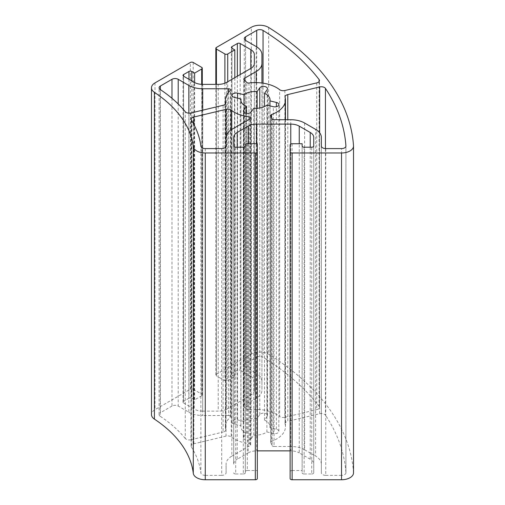 <?xml version="1.0" encoding="UTF-8"?>
<svg xmlns="http://www.w3.org/2000/svg" width="505" height="505" viewBox="0 0 505 505"><rect width="100%" height="100%" fill="white"/><g stroke="black" fill="none" stroke-linecap="round" stroke-linejoin="round"><path stroke-width="0.38" stroke-dasharray="2.52 1.89" d="M225.773 103.329L225.773 429.319A4.4 2.544 180 0 1 225.823 429.704A4.4 2.544 180 0 1 223.109 432.053L223.109 105.293M190.953 112.981L190.953 439.741L223.109 432.053M226.019 146.538L226.019 436.112A4.4 2.544 180 0 1 231.252 436.958L231.252 129.722M249.116 119.395L249.116 443.636A30.016 17.328 180 0 1 231.252 436.958M245.556 367.179A4.4 2.544 180 0 1 244.268 365.386A4.4 2.544 180 0 1 245.556 363.587L245.556 40.419L245.556 367.179L256.193 373.321L256.193 46.555M256.71 46.87L256.71 357.149L245.556 363.587M285.11 97.307L285.11 424.074A4.4 2.544 180 0 1 285.06 423.689A4.4 2.544 180 0 1 287.781 421.34L287.781 119.717M319.652 132.771L319.652 413.721L287.781 421.34M284.87 90.521L284.87 417.288A4.4 2.544 180 0 1 279.637 416.442L279.637 89.675M248.978 83.009L248.978 409.776A30.016 17.328 180 0 1 279.637 416.442M325.75 148.596L325.75 475.363A4.4 2.544 180 0 1 321.344 472.819L321.344 146.052M321.344 137.373L321.344 472.819M231.839 129.368L231.839 456.129A19.613 11.325 0 0 0 226.101 464.139L226.101 472.819A4.4 2.544 180 0 1 221.695 475.363L221.695 148.596M205.27 148.596L205.27 475.363L221.695 475.363M171.984 98.311L171.984 406.064A4.4 2.544 180 0 1 178.208 406.064L178.208 103.973M188.838 113.164L188.838 412.206L178.208 406.064M191.408 120.247L191.408 447.007A4.4 2.544 180 0 1 191.143 446.149A4.4 2.544 180 0 1 193.863 443.8L193.863 124.501M226.019 436.112L193.863 443.8M190.953 439.741A4.4 2.544 180 0 1 185.284 438.479L185.284 111.719M160.154 89.473L160.154 416.234A167.685 96.809 180 0 1 185.284 438.479M319.652 413.721A4.4 2.544 180 0 1 325.447 415.154L325.447 148.59M345.919 146.153L345.919 472.718A312.557 180.455 0 0 0 325.447 415.154M319.078 81.583L319.078 406.279A4.4 2.544 180 0 1 319.463 407.314A4.4 2.544 180 0 1 316.742 409.662L316.742 82.896M284.87 417.288L316.742 409.662M345.919 472.718A4.4 2.544 180 0 1 345.925 472.819A4.4 2.544 180 0 1 341.525 475.363L341.525 148.596M325.75 475.363L341.525 475.363M205.27 475.363A4.4 2.544 180 0 1 200.876 472.996L200.876 146.229M191.408 447.007A167.685 96.809 180 0 1 200.876 472.996M160.154 416.234A4.4 2.544 180 0 1 159.075 414.567A4.4 2.544 180 0 1 160.363 412.774L160.363 89.612M171.984 406.064L160.363 412.774M256.71 357.149A4.4 2.544 180 0 1 263.055 357.218L263.055 83.173M319.078 406.279A312.557 180.455 0 0 0 263.055 357.218M321.344 464.139A19.613 11.325 0 0 0 315.6 456.129L315.6 129.368M304.629 123.031L304.629 449.797A19.613 11.325 0 0 0 290.76 446.477L290.76 119.717M274.045 119.717L274.045 446.477L290.76 446.477M353.525 472.819A12.006 6.931 0 0 0 353.519 472.547A320.164 184.843 0 0 0 268.635 354.239A12.006 6.931 0 0 0 251.332 354.043L216.411 374.205A2.001 1.155 0 0 0 215.824 375.026A2.001 1.155 0 0 0 216.411 375.84L216.411 84.367M290.129 478.595L290.129 144.897M292.13 143.742L292.13 470.508A2.001 1.155 0 0 0 290.129 471.664M292.13 470.508L302.135 470.508L302.135 472.819L302.135 146.052M304.136 147.207L304.136 473.974A2.001 1.155 180 0 1 302.135 472.819M304.136 473.974L311.743 473.974L311.743 147.207M313.744 472.819L313.744 146.052L313.744 472.819A2.001 1.155 180 0 1 311.743 473.974M310.228 147.207L310.228 459.234A12.006 6.931 180 0 1 313.744 464.139M310.228 459.234L299.25 452.897L299.25 143.742M290.76 144.058L290.76 450.87A12.006 6.931 180 0 1 299.25 452.897M290.76 450.87L290.129 450.87M257.316 450.87L256.685 450.87L256.685 143.742M248.195 143.742L248.195 452.897A12.006 6.931 180 0 1 256.685 450.87M248.195 452.897L237.217 459.234L237.217 147.207M233.701 137.373L233.701 464.139A12.006 6.931 180 0 1 237.217 459.234M233.701 464.139L233.701 146.052M235.702 147.207L235.702 473.974A2.001 1.155 180 0 1 233.701 472.819M235.702 473.974L243.309 473.974L243.309 147.207M245.31 146.052L245.31 472.819A2.001 1.155 180 0 1 243.309 473.974M245.31 472.819L245.31 144.897M247.311 143.742L247.311 470.508A2.001 1.155 0 0 0 245.31 471.664M247.311 470.508L257.316 470.508L257.316 478.595M193.207 62.475L193.207 389.235A2.001 1.155 0 0 0 190.372 389.235L154.991 409.669A12.006 6.931 0 0 0 151.475 414.567M193.207 389.235L201.697 394.14L201.697 67.373M201.697 84.341L201.697 395.775A2.001 1.155 0 0 0 202.278 394.954A2.001 1.155 0 0 0 201.697 394.14M201.697 395.775L194.621 399.859L191.793 398.224L191.793 80.933M188.958 79.304L188.958 398.224A2.001 1.155 180 0 1 191.793 398.224M188.958 398.224L183.586 401.33L183.586 76.198L183.586 402.958A2.001 1.155 180 0 1 182.999 402.144A2.001 1.155 180 0 1 183.586 401.33M183.586 402.958L194.217 409.101L194.217 82.334M202.707 84.367L202.707 411.133A12.006 6.931 180 0 1 194.217 409.101M202.707 411.133L218.229 411.133L218.229 84.367M226.72 82.334L226.72 409.101A12.006 6.931 180 0 1 218.229 411.133M226.72 409.101L250.815 395.188L250.815 68.427L250.815 376.427A12.006 6.931 180 0 1 254.331 381.326L254.331 54.559M254.331 63.523L254.331 390.289A12.006 6.931 180 0 1 250.815 395.188M254.331 390.289L254.331 381.326M250.815 376.427L240.178 370.285L240.178 74.563M237.35 76.198L237.35 370.285A2.001 1.155 180 0 1 240.178 370.285M237.35 370.285L231.972 373.391L231.972 48.259L231.972 375.026A2.001 1.155 180 0 1 231.385 374.205A2.001 1.155 180 0 1 231.972 373.391M231.972 375.026L234.806 376.654L227.73 380.745L227.73 81.753M224.902 83.199L224.902 380.745A2.001 1.155 0 0 0 227.73 380.745M224.902 380.745L216.411 375.84M285.11 424.074A30.016 17.328 180 0 1 285.458 426.7A30.016 17.328 180 0 1 271.595 441.307L271.595 117.684M270.743 115.815L270.743 442.582A2.001 1.155 180 0 1 270.674 442.279A2.001 1.155 180 0 1 271.595 441.307M270.743 442.582A245.72 141.867 180 0 1 272.1 445.599L272.1 118.839M274.045 446.477A2.001 1.155 180 0 1 272.1 445.599M304.629 449.797L315.6 456.129M256.193 82.612L256.193 398.293A19.613 11.325 0 0 0 261.931 390.289L261.931 83.016M256.193 398.293L244.369 405.117L244.369 80.055M244.066 79.765L244.066 406.531A2.001 1.155 180 0 1 243.782 405.938A2.001 1.155 180 0 1 244.369 405.117M244.066 406.531A245.72 141.867 180 0 1 246.806 409.22L246.806 82.46M248.978 409.776A2.001 1.155 180 0 1 246.806 409.22M261.931 54.559L261.931 381.326A19.613 11.325 0 0 0 256.193 373.321M261.931 381.326L261.931 390.289M188.838 412.206A19.613 11.325 0 0 0 202.707 415.52L202.707 110.172M225.773 429.319A30.016 17.328 180 0 1 225.426 426.7A30.016 17.328 180 0 1 230.223 417.3L230.223 90.54M228.544 92.251L228.544 415.52A2.001 1.155 180 0 1 230.545 416.675A2.001 1.155 180 0 1 230.223 417.3M228.544 415.52L202.707 415.52M266.892 431.939L273.325 433.473A4.002 2.31 0 0 0 278.855 431.339A4.002 2.31 0 0 0 276.386 429.206L269.954 427.666A14.607 8.433 0 0 0 270.049 426.7A14.607 8.433 0 0 0 264.519 420.091L267.183 416.373A4.002 2.31 0 0 0 267.486 415.489A4.002 2.31 0 0 0 264.267 413.223A4.002 2.31 0 0 0 259.785 414.605L257.121 418.323A14.607 8.433 0 0 0 243.997 421.46L237.565 419.92A4.002 2.31 0 0 0 232.029 422.054A4.002 2.31 0 0 0 234.503 424.187L240.935 425.728A14.607 8.433 0 0 0 240.834 426.7A14.607 8.433 0 0 0 246.371 433.309L243.707 437.021A4.002 2.31 0 0 0 243.404 437.904A4.002 2.31 0 0 0 246.623 440.171A4.002 2.31 0 0 0 251.099 438.788L253.762 435.076A14.607 8.433 0 0 0 266.892 431.939L266.892 105.173M231.839 456.129L250.114 445.587L250.114 118.82M249.116 443.636A2.001 1.155 180 0 1 250.695 444.766A2.001 1.155 180 0 1 250.114 445.587M226.101 472.819L226.101 464.139M257.316 470.508L257.316 143.742M302.135 470.508L302.135 143.742M194.621 399.859L194.621 82.561M234.806 376.654L234.806 77.669M253.762 435.076L253.762 108.31M246.371 433.309L246.371 113.372M240.935 425.728L240.935 100.905M243.997 421.46L243.997 105.173M257.121 418.323L257.121 108.31M264.519 420.091L264.519 106.542M269.954 427.666L269.954 105.905M216.411 47.445L216.411 374.205M190.372 389.235L190.372 62.475M353.519 472.547L353.519 145.787M154.991 82.902L154.991 409.669M268.635 27.472L268.635 354.239M251.332 354.043L251.332 27.276M273.325 433.473L273.325 106.713M251.099 438.788L251.099 112.022M243.707 437.021L243.707 112.022M234.503 424.187L234.503 97.427M237.565 419.92L237.565 98.159M259.785 414.605L259.785 107.988M267.183 416.373L267.183 89.612M276.386 429.206L276.386 106.713M225.823 429.704L225.823 102.944M244.268 365.386L244.268 38.62M285.06 423.689L285.06 96.922M191.143 446.149L191.143 119.382M319.463 407.314L319.463 80.547M345.925 472.819L345.925 146.052M159.075 414.567L159.075 87.807M215.824 375.026L215.824 84.367M182.999 402.144L182.999 75.378M270.674 442.279L270.674 115.512M285.458 426.7L285.458 119.717M243.782 405.938L243.782 79.171M250.695 444.766L250.695 118M230.545 416.675L230.545 89.909M225.426 426.7L225.426 103.998M231.385 374.205L231.385 47.445M202.278 394.954L202.278 84.36M243.404 437.904L243.404 111.138M240.834 426.7L240.834 99.933M232.029 422.054L232.029 95.294M267.486 415.489L267.486 88.728M270.049 426.7L270.049 99.933M278.855 431.339L278.855 104.573"/><path stroke-width="0.76" d="M160.363 89.612L160.363 86.008A4.4 2.544 0 0 0 159.075 87.807A4.4 2.544 0 0 0 160.154 89.473A167.685 96.809 0 0 1 185.284 111.719A4.4 2.544 0 0 0 190.953 112.981L223.109 105.293A4.4 2.544 0 0 0 225.823 102.944A4.4 2.544 0 0 0 225.773 102.559L225.773 103.329M231.252 129.722L231.252 110.191A4.4 2.544 0 0 0 226.019 109.345L226.019 146.538M231.252 110.191A30.016 17.328 0 0 0 249.116 116.876L249.116 119.395M245.556 36.821A4.4 2.544 0 0 0 244.268 38.62A4.4 2.544 0 0 0 245.556 40.419L245.556 36.821L256.71 30.382L256.71 46.87M287.781 119.717L287.781 94.574A4.4 2.544 0 0 0 285.06 96.922A4.4 2.544 0 0 0 285.11 97.307A30.016 17.328 0 0 1 285.458 99.933A30.016 17.328 0 0 1 271.595 114.54A2.001 1.155 0 0 0 270.674 115.512A2.001 1.155 0 0 0 270.743 115.815A245.72 141.867 0 0 1 272.1 118.839A2.001 1.155 0 0 0 274.045 119.717L290.76 119.717A19.613 11.325 180 0 1 304.629 123.031L315.6 129.368A19.613 11.325 180 0 1 321.344 137.373L321.344 146.052A4.4 2.544 0 0 0 325.75 148.596L341.525 148.596A4.4 2.544 0 0 0 345.925 146.052A4.4 2.544 0 0 0 345.919 145.958L345.919 146.153M287.781 94.574L319.652 86.955L319.652 132.771M244.369 80.055L244.369 78.357A2.001 1.155 0 0 0 243.782 79.171A2.001 1.155 0 0 0 244.066 79.765A245.72 141.867 0 0 1 246.806 82.46A2.001 1.155 0 0 0 248.978 83.009A30.016 17.328 0 0 1 279.637 89.675A4.4 2.544 0 0 0 284.87 90.521L316.742 82.896A4.4 2.544 0 0 0 319.463 80.547A4.4 2.544 0 0 0 319.078 79.512L319.078 81.583M193.863 124.501L193.863 117.034A4.4 2.544 0 0 0 191.143 119.382A4.4 2.544 0 0 0 191.408 120.247A167.685 96.809 0 0 1 200.876 146.229A4.4 2.544 0 0 0 205.27 148.596L221.695 148.596A4.4 2.544 0 0 0 226.101 146.052L226.101 137.373A19.613 11.325 180 0 1 231.839 129.368L250.114 118.82A2.001 1.155 0 0 0 250.695 118A2.001 1.155 0 0 0 249.116 116.876M178.208 103.973L178.208 79.304A4.4 2.544 0 0 0 171.984 79.304L171.984 98.311M178.208 79.304L188.838 85.44L188.838 113.164M193.863 117.034L226.019 109.345M325.447 148.59L325.447 88.394A4.4 2.544 0 0 0 319.652 86.955M325.447 88.394A312.557 180.455 180 0 1 345.919 145.958M160.363 86.008L171.984 79.304M263.055 83.173L263.055 30.451A4.4 2.544 0 0 0 256.71 30.382M263.055 30.451A312.557 180.455 180 0 1 319.078 79.512M216.411 84.367L216.411 49.073A2.001 1.155 180 0 1 215.824 48.259A2.001 1.155 180 0 1 216.411 47.445L251.332 27.276A12.006 6.931 180 0 1 268.635 27.472A320.164 184.843 0 0 1 353.519 145.787A12.006 6.931 180 0 1 353.525 146.052A12.006 6.931 180 0 1 341.525 152.983L341.525 479.75A12.006 6.931 0 0 0 353.525 472.819L353.525 146.052M216.411 49.073L224.902 53.978L224.902 83.199M227.73 81.753L227.73 53.978A2.001 1.155 180 0 1 224.902 53.978M227.73 53.978L234.806 49.894L231.972 48.259L231.972 46.624A2.001 1.155 0 0 0 231.385 47.445A2.001 1.155 0 0 0 231.972 48.259M231.972 46.624L237.35 43.518L237.35 76.198M240.178 74.563L240.178 43.518A2.001 1.155 0 0 0 237.35 43.518M240.178 43.518L250.815 49.66L250.815 68.427A12.006 6.931 0 0 0 254.331 63.523L254.331 54.559A12.006 6.931 0 0 0 250.815 49.66M250.815 68.427L226.72 82.334A12.006 6.931 0 0 1 218.229 84.367L202.707 84.367A12.006 6.931 0 0 1 194.217 82.334L183.586 76.198L183.586 74.563A2.001 1.155 0 0 0 182.999 75.378A2.001 1.155 0 0 0 183.586 76.198M183.586 74.563L188.958 71.457L188.958 79.304M191.793 80.933L191.793 71.457A2.001 1.155 0 0 0 188.958 71.457M191.793 71.457L194.621 73.092L201.697 69.008L201.697 84.341M151.475 87.807L151.475 414.567A12.006 6.931 0 0 0 154.416 419.118L154.416 92.352A12.006 6.931 180 0 1 151.475 87.807A12.006 6.931 180 0 1 154.991 82.902L190.372 62.475A2.001 1.155 180 0 1 193.207 62.475L201.697 67.373A2.001 1.155 180 0 1 202.278 68.194A2.001 1.155 180 0 1 201.697 69.008M154.416 92.352A160.079 92.421 180 0 1 193.289 146.538L193.289 473.305A12.006 6.931 0 0 0 205.27 479.75L255.315 479.75A2.001 1.155 0 0 0 257.316 478.595L257.316 151.828A2.001 1.155 180 0 1 255.315 152.983L255.315 479.75M205.27 479.75L205.27 152.983A12.006 6.931 180 0 1 193.289 146.538M205.27 152.983L255.315 152.983M257.316 151.828L257.316 143.742L247.311 143.742A2.001 1.155 180 0 0 245.31 144.897L245.31 146.052A2.001 1.155 0 0 1 243.309 147.207L235.702 147.207A2.001 1.155 0 0 1 233.701 146.052L233.701 137.373A12.006 6.931 0 0 1 237.217 132.474L248.195 126.136L248.195 143.742M256.685 143.742L256.685 124.104A12.006 6.931 0 0 0 248.195 126.136M256.685 124.104L290.76 124.104L290.76 144.058M299.25 143.742L299.25 126.136A12.006 6.931 0 0 0 290.76 124.104M299.25 126.136L310.228 132.474L310.228 147.207M313.744 137.373L313.744 146.052L313.744 137.373A12.006 6.931 0 0 0 310.228 132.474M290.129 151.828L290.129 478.595A2.001 1.155 0 0 0 292.13 479.75L292.13 152.983A2.001 1.155 180 0 1 290.129 151.828L290.129 144.897A2.001 1.155 180 0 1 292.13 143.742L302.135 143.742L302.135 146.052A2.001 1.155 0 0 0 304.136 147.207L311.743 147.207A2.001 1.155 0 0 0 313.744 146.052M292.13 152.983L341.525 152.983M202.707 110.172L202.707 88.754A19.613 11.325 180 0 1 188.838 85.44M202.707 88.754L228.544 88.754L228.544 92.251M225.426 103.998L225.426 99.933A30.016 17.328 0 0 1 230.223 90.54A2.001 1.155 0 0 0 230.545 89.909A2.001 1.155 0 0 0 228.544 88.754M225.426 99.933A30.016 17.328 0 0 0 225.773 102.559M226.101 137.373L226.101 146.052M273.325 106.713L266.892 105.173A14.607 8.433 180 0 1 253.762 108.31L251.099 112.022A4.002 2.31 180 0 1 246.623 113.404A4.002 2.31 180 0 1 243.404 111.138A4.002 2.31 180 0 1 243.707 110.254L246.371 106.542A14.607 8.433 180 0 1 240.834 99.933A14.607 8.433 180 0 1 240.935 98.967L234.503 97.427A4.002 2.31 180 0 1 232.029 95.294A4.002 2.31 180 0 1 237.565 93.16L243.997 94.694A14.607 8.433 180 0 1 257.121 91.556L259.785 87.845A4.002 2.31 180 0 1 264.267 86.462A4.002 2.31 180 0 1 267.486 88.728A4.002 2.31 180 0 1 267.183 89.612L264.519 93.324A14.607 8.433 180 0 1 270.049 99.933A14.607 8.433 180 0 1 269.954 100.905L276.386 102.439A4.002 2.31 180 0 1 278.855 104.573A4.002 2.31 180 0 1 273.325 106.713M261.931 83.016L261.931 63.523A19.613 11.325 180 0 1 256.193 71.527L256.193 82.612M261.931 63.523L261.931 54.559A19.613 11.325 180 0 0 256.193 46.555L245.556 40.419M244.369 78.357L256.193 71.527M292.13 479.75L341.525 479.75M290.129 450.87L257.316 450.87M154.416 419.118A160.079 92.421 180 0 1 193.289 473.305M194.621 82.561L194.621 73.092M234.806 77.669L234.806 49.894M246.371 113.372L246.371 106.542M240.935 100.905L240.935 98.967M243.997 105.173L243.997 94.694M257.121 108.31L257.121 91.556M264.519 106.542L264.519 93.324M269.954 105.905L269.954 100.905M271.595 117.684L271.595 114.54M237.217 147.207L237.217 132.474M243.707 112.022L243.707 110.254M237.565 98.159L237.565 93.16M259.785 107.988L259.785 87.845M276.386 106.713L276.386 102.439M215.824 84.367L215.824 48.259M285.458 119.717L285.458 99.933M202.278 84.36L202.278 68.194"/></g></svg>
